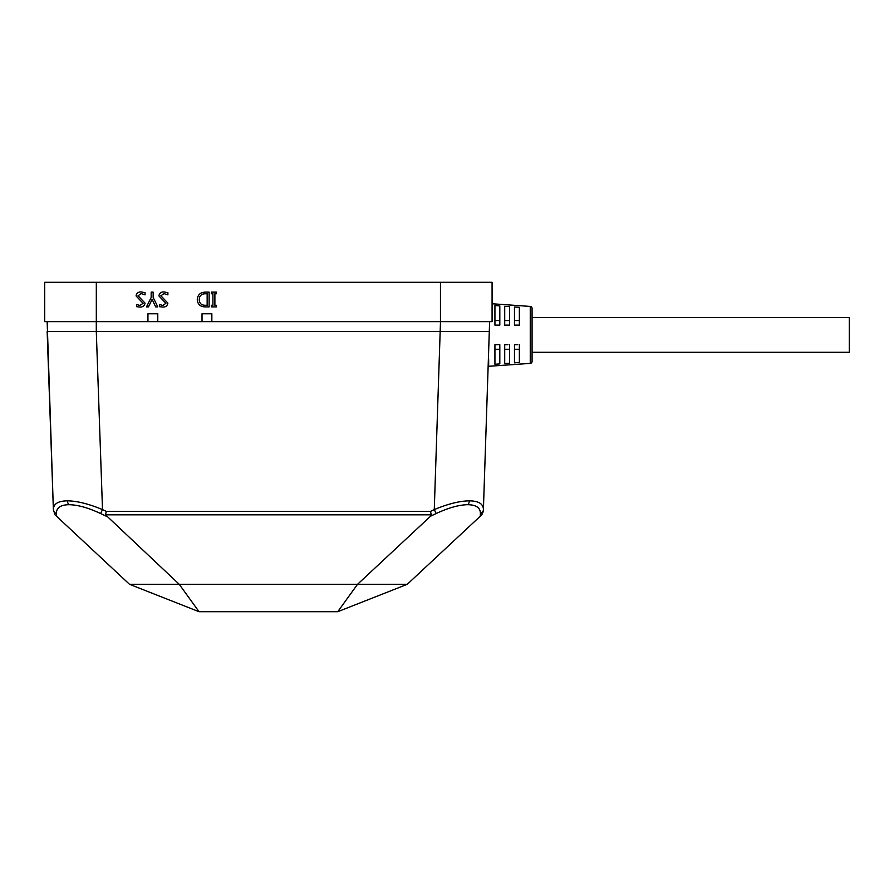 <?xml version="1.0" encoding="UTF-8"?>
<svg xmlns="http://www.w3.org/2000/svg" width="894" height="894" viewBox="0 0 894 894"><rect width="100%" height="100%" fill="white"/><g stroke="black" fill="none" stroke-linecap="round" stroke-linejoin="round"><path stroke-width="1.34" d="M164.183 291.958L167.893 292.718L167.893 294.875L163.971 293.578L160.886 295.78L167.893 303.111C167.368 305.826 165.625 307.145 162.686 307.067L159.445 306.664L159.445 304.508L162.842 305.446L165.915 303.301L158.908 295.936C159.378 293.12 161.143 291.79 164.183 291.958M202.022 321.639L202.022 313.772L211.856 313.772L211.856 321.639L492.08 321.639L492.08 282.303L44.7 282.303L44.7 321.639L147.946 321.639L147.946 313.772L157.78 313.772L157.78 321.639L211.856 321.639M197.261 299.702C197.641 294.886 200.256 292.372 205.128 292.137L209.129 292.137L209.129 306.888L204.972 306.888C200.267 306.698 197.697 304.295 197.261 299.702M216.326 306.888L211.476 306.888L211.476 305.267L212.906 305.267L212.906 293.757L211.476 293.757L211.476 292.137L216.326 292.137L216.326 293.757L214.884 293.757L214.884 305.267L216.326 305.267L216.326 306.888M141.341 291.958L145.052 292.718L145.052 294.875L141.129 293.578L138.045 295.78L145.052 303.111C144.526 305.826 142.783 307.145 139.844 307.067L136.603 306.664L136.603 304.508L140 305.446L143.074 303.301L136.067 295.936C136.536 293.12 138.302 291.79 141.341 291.958M151.723 300.239L148.471 306.888L146.493 306.888L151.175 297.49L151.175 292.137L153.153 292.137L153.153 297.445L157.825 306.888L155.668 306.888L152.125 299.289L151.723 300.239M204.983 305.267L207.151 305.267L207.151 293.757L205.061 293.757C201.318 293.936 199.373 295.892 199.239 299.658C199.407 303.278 201.318 305.145 204.983 305.267M47.159 321.639L53.383 509.602C53.394 503.892 58.088 500.975 67.463 500.841C77.141 500.975 88.83 503.892 102.508 509.602L106.297 511.39L430.483 511.39L434.272 509.602C447.95 503.892 459.639 500.975 469.328 500.841C478.692 500.975 483.386 503.892 483.408 509.602A4.917 4.436 -178 0 1 480.402 513.536C480.413 507.781 476.2 504.831 467.763 504.697C459.047 504.831 448.52 507.781 436.183 513.536L430.584 516.184L431.266 514.821L105.514 514.821L179.258 584.318L357.522 584.318L430.584 516.184M440.496 321.639L434.272 509.602L436.183 513.536M53.383 509.602L47.159 331.473L96.295 331.473L102.508 509.602L100.597 513.536C88.26 507.781 77.733 504.831 69.017 504.697C60.58 504.831 56.367 507.781 56.378 513.536L56.467 516.184L55.003 514.821L53.383 509.602A4.917 4.436 -2 0 0 56.378 513.536M489.621 321.639L483.341 511.39L481.777 514.821L407.251 584.318L357.522 584.318L337.753 611.697L199.027 611.697L179.258 584.318L129.529 584.318L56.467 516.184M96.295 321.639L96.295 331.473L489.621 331.473M147.946 321.639L157.78 321.639M199.027 611.697L129.529 584.318M337.753 611.697L407.251 584.318M106.297 511.39L105.514 514.821M430.483 511.39L431.266 514.821M488.66 358.907L488.66 366.294L530.254 363.389A1.956 1.956 0 0 0 532.075 361.433L532.075 308.385A1.956 1.956 0 0 0 530.254 306.43L492.08 303.759M532.075 352.292L849.3 352.292L849.3 317.526L532.075 317.526M509.591 344.682L509.591 363.188L504.708 363.545L504.708 344.682L507.982 344.682M514.475 325.137L519.369 325.137L519.369 307.357L514.475 306.988L514.475 325.137M519.369 344.682L519.369 362.461L514.475 362.83L514.475 344.682L517.749 344.682M504.708 325.137L509.591 325.137L509.591 306.631L504.708 306.262L504.708 325.137M494.93 325.137L499.813 325.137L499.813 305.904L494.93 305.547L494.93 325.137M499.813 344.682L499.813 363.914L494.93 364.271L494.93 344.682L498.204 344.682M509.591 349.275L504.708 349.275M517.749 325.137L519.369 325.137M519.369 320.544L514.475 320.544M519.369 349.275L514.475 349.275M507.982 325.137L509.591 325.137M509.591 320.544L504.708 320.544M498.204 325.137L499.813 325.137M499.813 320.544L494.93 320.544M499.813 349.275L494.93 349.275M440.463 321.639L440.463 282.303M96.317 321.639L96.317 282.303M467.763 504.697A4.917 3.475 -90 0 0 469.328 500.841M69.017 504.697A4.917 3.475 -90 0 1 67.463 500.841M106.207 516.184L100.597 513.536M480.313 516.184L480.402 513.536M530.254 363.389L530.254 306.43"/></g></svg>
